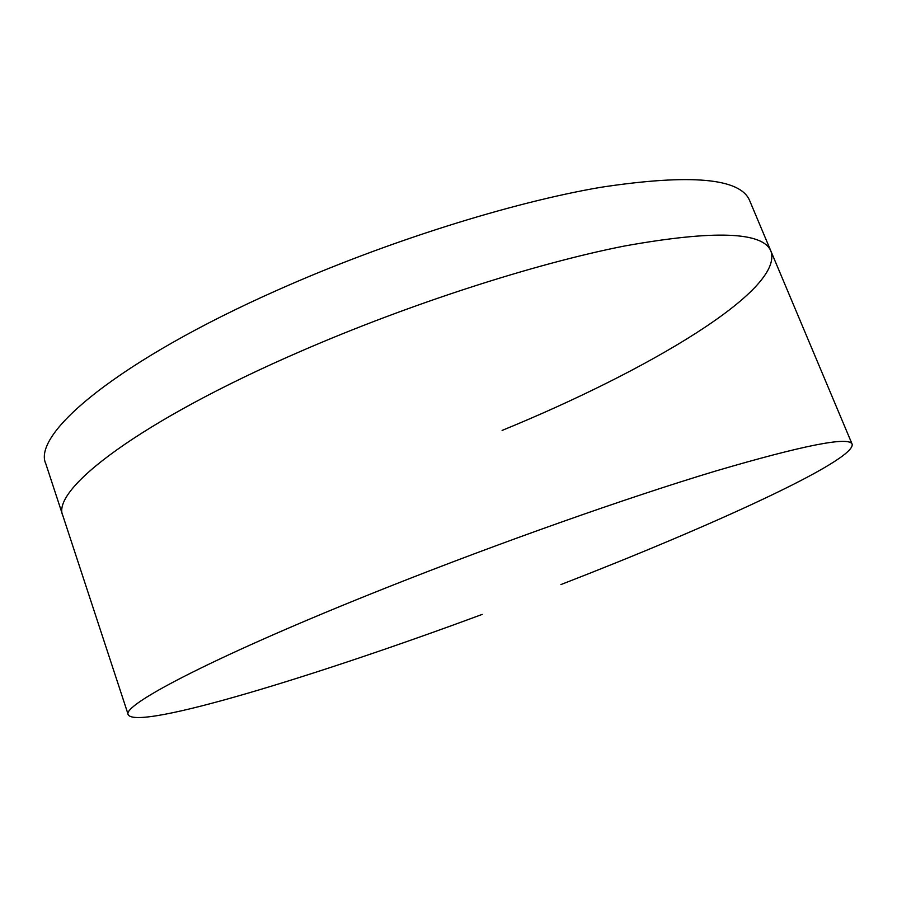<?xml version="1.0" encoding="UTF-8"?>
<svg xmlns="http://www.w3.org/2000/svg" width="897" height="897" viewBox="0 0 897 897"><rect width="100%" height="100%" fill="white"/><g stroke="black" fill="none" stroke-linecap="round" stroke-linejoin="round"><path stroke-width="1.35" d="M482.205 614.4C318.289 675.183 138.16 730.539 128.271 714.853L62.958 515.988C49.974 490.267 138.889 421.31 301.089 351.142C409.469 304.016 535.307 263.527 624.615 245.991C714.348 229.912 763.145 231.673 770.972 251.272C784.101 290.325 647.051 371.111 502.107 430.414M278.788 289.54C386.08 241.831 511.324 202.543 600.889 187.282C691.004 173.682 740.608 178.155 749.701 200.715L770.972 251.272C763.145 231.673 714.348 229.912 624.615 245.991C535.307 263.527 409.469 304.016 301.089 351.142C138.889 421.31 49.974 490.267 62.958 515.988L45.848 463.884C31.53 433.991 118.236 360.504 278.788 289.54M128.271 714.853C120.467 705.479 218.106 654.496 386.674 587.602C499.337 542.797 627.362 497.6 715.537 471.06C803.757 445.159 849.291 436.211 852.15 444.206C855.536 460.621 709.359 527.032 560.928 584.564M852.15 444.206L770.972 251.272"/></g></svg>
